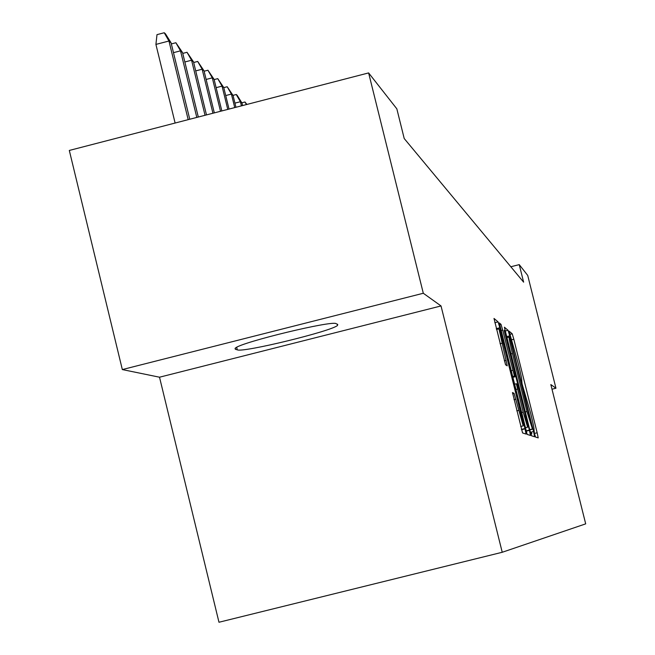 <?xml version="1.0" encoding="UTF-8"?>
<svg xmlns="http://www.w3.org/2000/svg" width="655" height="655" viewBox="0 0 655 655"><rect width="100%" height="100%" fill="white"/><g stroke="black" fill="none" stroke-linecap="round" stroke-linejoin="round"><path stroke-width="0.98" d="M534.398 433.266L535.503 437.041L538.213 437.892L537.157 432.767L513.807 339.233L512.218 333.796L509.066 331.143L518.433 364.311C520.897 374.349 522.002 379.769 521.748 380.58L522.084 383.92L530.64 413.199C533.137 423.376 534.259 428.894 534.013 429.737L534.398 433.266M512.488 392.533L522.567 432.955L526.071 434.06L524.966 428.542L499.814 327.754L498.087 321.883L494.001 318.445L505.562 364.761L507.232 365.85L498.971 328.859L503.646 344.604L520.242 411.111L523.198 425.865L514.093 393.368L512.488 392.533M423.302 293.26L122.329 369.567L159.517 377.206L441.028 305.942L423.302 293.26L368.618 72.918L396.832 108.828L404.217 138.549L523.623 282.158L519.235 264.628L510.826 266.765M441.028 305.942L502.229 552.271L585.693 523.861L550.83 384.559L555.948 388.219L527.717 275.419L519.235 264.628M529.862 430.237L531.492 435.772L534.644 436.77L533.579 431.522L509.696 335.859L508.067 330.3L504.391 327.197L529.862 430.237M504.145 330.366L529.379 430.073L530.468 435.452L527.152 434.404L499.331 322.94M499.347 322.948L501.018 324.356L502.712 330.136L514.437 376.06L515.452 376.682L514.388 371.401L504.473 330.276M159.517 377.206L218.975 622.25L502.229 552.271M368.618 72.918L69.307 150.445L122.329 369.567M552.001 389.209L555.948 388.219M336.154 323.693C332.912 320.107 242.276 341.959 235.53 347.961L235.301 349.238L237.306 349.844C242.948 352.808 331.88 331.143 337.513 325.437L337.718 324.405L336.154 323.693M531.819 433.913L531.361 432.079M532.49 429.197L510.728 341.361L509.115 337.088C508.869 337.915 509.975 343.376 512.456 353.487L526.947 411.528L532.49 429.197L529.772 429.876M523.181 412.151L527.619 427.199L524.721 412.83L519.022 389.987L517.36 384.346L516.353 383.764L523.181 412.151L521.446 412.593M241.834 102.802L244.97 101.992L246.902 104.448M246.46 104.563L244.97 101.992M232.992 95.36L236.25 94.516L237.143 95.278L241.99 103.064L240.41 101.713L241.425 105.864M236.25 94.516L240.41 101.713L234.94 103.13M241.99 103.064L242.604 105.561M223.781 87.623L227.187 86.738L233.057 95.474L231.411 94.074L234.736 107.6M227.187 86.738L231.411 94.074L225.721 95.556M233.057 95.474L235.956 107.281M214.152 79.582L217.755 78.649L223.773 87.582L222.053 86.124L227.768 109.401M217.755 78.649L222.053 86.124L216.134 87.664M223.773 87.582L229.037 109.074M204.123 71.215L207.93 70.224L214.095 79.37L212.31 77.847L220.506 111.284M207.93 70.224L212.31 77.847L206.137 79.452M214.095 79.37L221.84 110.941M193.659 62.503L197.695 61.447L204.016 70.805L202.158 69.225L212.94 113.241M197.695 61.447L202.158 69.225L195.714 70.904M204.016 70.805L214.324 112.881M182.745 53.407L187.019 52.294L193.512 61.873L191.571 60.227L205.048 115.288M187.019 52.294L191.571 60.227L184.841 61.979M193.512 61.873L206.489 114.912M171.34 43.918L175.876 42.739L182.54 52.556L180.51 50.836L196.803 117.425M175.876 42.739L180.51 50.836L173.485 52.662M182.54 52.556L198.309 117.032M155.915 44.417L156.995 34.641L164.225 32.75L165.42 33.765L171.07 42.812L168.957 41.019L155.915 44.417L175.114 123.042M164.225 32.75L168.957 41.019L188.181 119.652M171.07 42.812L189.762 119.243M509.721 334.427L512.218 333.796M511.751 339.748L513.807 339.233M534.447 433.446L537.157 432.767M526.112 431.178L529.453 430.343M505.111 331.037L508.067 330.3M506.511 336.662L509.696 335.859M530.403 432.316L533.579 431.522M509.082 337.104L506.765 337.685L509.066 337.128M510.81 353.905L512.456 353.487M525.294 411.938L526.947 411.528M529.715 429.655L532.106 429.058L529.715 429.647M521.511 429.713L525.032 428.828M499.585 324.716L501.018 324.356M500.985 330.57L502.712 330.136M511.015 370.787L512.75 370.353M512.456 376.551L514.437 376.06M512.66 377.386L515.452 376.682L512.66 377.386M526.039 430.908L529.379 430.073M514.38 384.264L516.337 383.773M515.698 389.545L517.434 389.111M512.611 393.745L514.093 393.368M513.987 399.665L515.821 399.206M516.787 410.865L518.621 410.407M500.035 343.736L501.869 343.269M504.325 360.848L506.143 360.389M494.803 322.71L498.087 321.883M496.277 328.646L499.814 327.754M521.437 429.426L524.966 428.542M235.079 348.321L235.301 349.238M236.684 347.289L237.306 349.844M525.245 427.797L527.619 427.199M514.38 384.256L516.337 383.764M520.684 426.495L523.198 425.865M496.49 329.49L498.938 328.867M337.202 324.168L337.513 325.437"/></g></svg>

